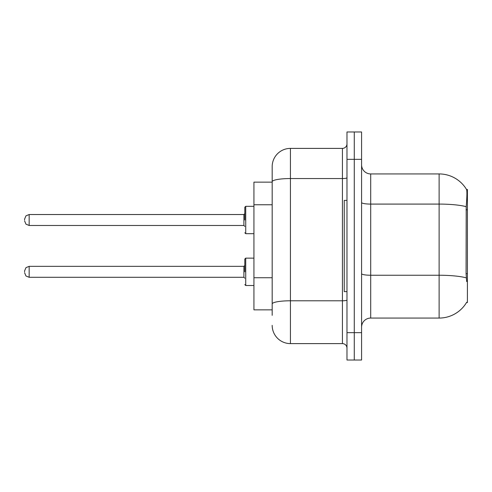 <?xml version="1.0" encoding="UTF-8"?>
<svg xmlns="http://www.w3.org/2000/svg" width="492" height="492" viewBox="0 0 492 492"><rect width="100%" height="100%" fill="white"/><g stroke="black" fill="none" stroke-linecap="round" stroke-linejoin="round"><path stroke-width="0.74" d="M466.662 281.578L466.078 273.65L466.207 206.695C467 196.775 467.117 191.062 466.57 189.555L467.4 189.438L467.4 302.562L466.502 302.562L466.662 302.285A31.931 31.931 0 0 1 439.122 318.066A31.931 31.931 0 0 0 466.502 302.562M272.181 182.145L253.933 182.145L253.933 309.855L272.181 309.855M361.583 327.186A9.12 9.12 0 0 1 370.704 318.066L439.122 318.066L439.122 173.934L370.704 173.934A9.12 9.12 0 0 1 361.583 164.814A9.12 9.12 0 0 0 370.704 173.934L370.704 318.066M354.283 332.66L354.283 360.027L361.583 360.027L361.583 332.66L354.283 332.66L354.283 360.027L346.983 360.027L346.983 332.66L354.283 332.66L354.283 159.34L354.283 332.66M346.983 332.66L346.983 131.973L354.283 131.973L354.283 159.34L354.283 131.973L361.583 131.973L361.583 332.66M466.57 189.555A31.931 31.931 0 0 0 439.122 173.934A31.931 31.931 0 0 1 466.57 189.555M272.181 315.329L272.181 166.634A18.247 18.247 0 0 1 290.428 148.393L342.426 148.393A4.563 4.563 0 0 0 346.983 143.83M290.428 148.393L290.428 343.607L342.426 343.607L342.426 148.393M346.983 177.753A4.563 0.793 0 0 1 342.426 178.547L290.428 178.547A18.247 3.167 180 0 0 272.181 181.714L272.181 166.634M346.983 348.17A4.563 4.563 0 0 0 342.426 343.607M290.428 343.607A18.247 18.247 0 0 1 272.181 325.366M346.983 200.385L344.246 200.385L344.246 291.615L346.983 291.615M244.813 271.818L244.813 259.044L244.813 271.818M24.6 271.818L24.6 270.901L24.6 271.818M244.813 220.004L244.813 207.23L244.813 220.004M24.6 220.004L24.6 219.088L24.6 220.004M467.4 273.65L466.078 273.65M467.4 209.795L466.078 209.795M272.181 204.758L253.933 204.758M272.181 277.74L253.933 277.74M466.207 206.695A31.931 5.547 180 0 0 439.122 204.088L370.704 204.088A9.12 1.587 0 0 1 361.583 202.501M466.305 277.875A31.931 5.547 180 0 0 439.122 275.243L370.704 275.243A9.12 1.587 -0 0 1 361.583 273.657M361.583 159.34L346.983 159.34M346.983 299.991A4.563 0.793 0 0 1 342.426 300.784L290.428 300.784A18.247 3.167 180 0 0 272.181 303.951M244.813 259.044L245.729 258.134L245.729 285.501L253.933 285.501M24.6 270.901L25.959 267.654L29.163 266.344L29.163 277.291L243.903 277.291L243.903 266.344L244.813 265.428M253.933 206.32L245.729 206.32L245.729 233.688L244.813 232.771M243.903 214.53L29.163 214.53L29.163 225.477L243.903 225.477L243.903 214.53L244.813 213.614M243.903 277.291L244.813 278.201M29.163 266.344L243.903 266.344M245.729 258.134L253.933 258.134M29.163 277.291L25.959 275.981L24.6 272.728M245.729 285.501L244.813 284.585M29.163 225.477L25.959 224.161L24.6 220.914M245.729 233.688L253.933 233.688M29.163 214.53L25.959 215.84L24.6 219.088M243.903 225.477L244.813 226.388M245.729 206.32L244.813 207.23"/></g></svg>

